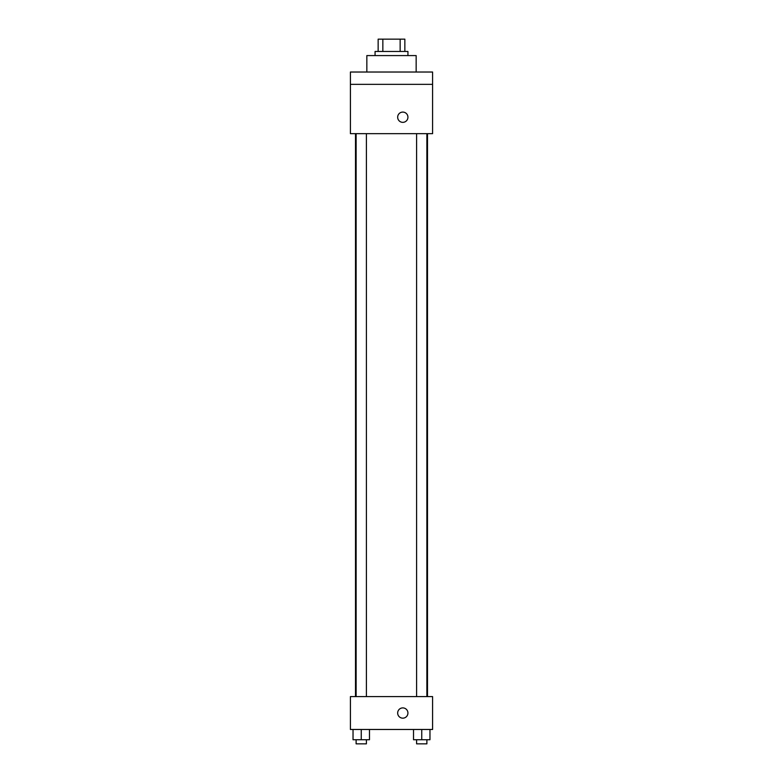 <?xml version="1.0" encoding="UTF-8"?>
<svg xmlns="http://www.w3.org/2000/svg" width="783" height="783" viewBox="0 0 783 783"><rect width="100%" height="100%" fill="white"/><g stroke="black" fill="none" stroke-linecap="round" stroke-linejoin="round"><path stroke-width="1.17" d="M382.848 51.472L382.848 39.15L378.15 39.15L378.15 51.472L378.15 39.15M382.848 39.15L404.85 39.15L404.85 51.472M400.152 51.472L400.152 39.15M375.067 55.583L375.067 51.472L407.933 51.472L407.933 55.583M416.155 72.026L416.155 55.583L366.845 55.583L366.845 72.026M350.412 72.026L432.588 72.026L432.588 84.349L350.412 84.349L350.412 72.026M432.588 84.349L432.588 133.658L350.412 133.658L350.412 84.349M402.805 122.354A5.138 5.138 0 0 1 398.351 114.651A5.138 5.138 0 0 1 407.248 114.651A5.138 5.138 0 0 1 402.805 122.354M350.412 696.596L432.588 696.596L432.588 729.472L350.412 729.472L350.412 696.596M402.805 718.168A5.138 5.138 0 0 1 398.351 710.465A5.138 5.138 0 0 1 407.248 710.465A5.138 5.138 0 0 1 402.805 718.168M413.522 729.472L413.522 739.739L429.965 739.739L429.965 729.472L429.965 739.739M421.743 739.739L421.743 729.472M426.882 739.739L426.882 743.85L416.605 743.85L416.605 739.739M353.035 729.472L353.035 739.739L369.478 739.739L369.478 729.472L369.478 739.739M361.257 739.739L361.257 729.472M366.395 739.739L366.395 743.85L356.118 743.85L356.118 739.739M427.498 696.596L427.498 133.658M355.502 696.596L355.502 133.658M416.605 133.658L416.605 696.596M426.882 133.658L426.882 696.596M366.395 696.596L366.395 133.658M356.118 696.596L356.118 133.658"/></g></svg>
